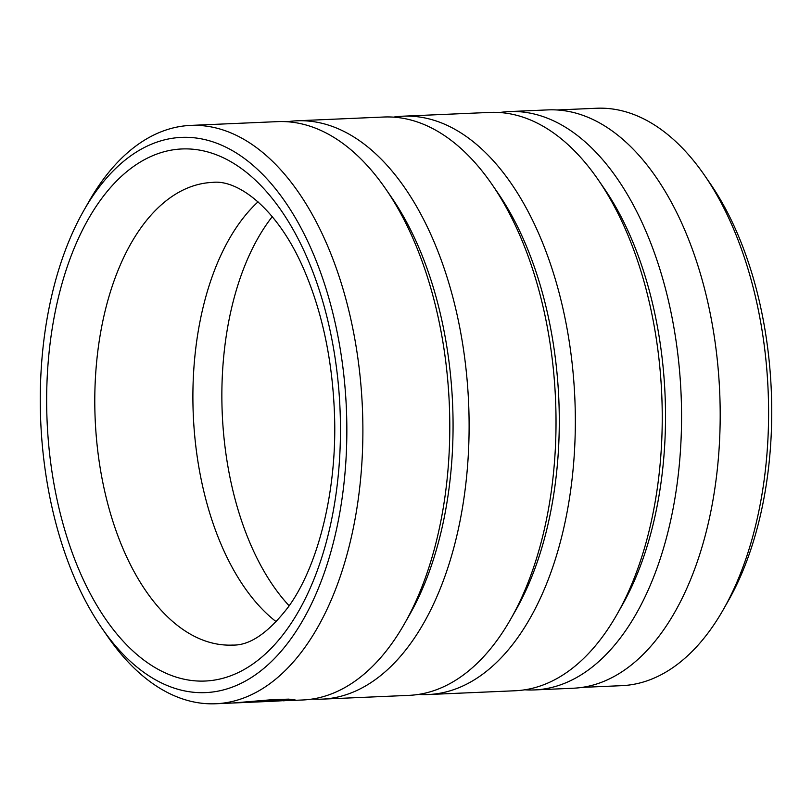 <?xml version="1.0" encoding="UTF-8"?>
<svg xmlns="http://www.w3.org/2000/svg" width="812" height="812" viewBox="0 0 812 812"><rect width="100%" height="100%" fill="white"/><g stroke="black" fill="none" stroke-linecap="round" stroke-linejoin="round"><path stroke-width="1.22" d="M556.981 109.965L596.647 108.25A288.981 159.081 87.5 0 1 704.552 175.351A288.981 159.081 87.5 0 1 768.243 393.587A288.981 159.081 87.5 0 1 723.39 609.467A288.981 159.081 87.5 0 1 621.708 685.673L582.042 687.388M232.638 703.019L271.756 699.721L288.636 699.132L295.071 699.893L287.499 700.563M418.525 694.422A289.448 159.335 -92.5 0 0 428.208 694.534L515.123 690.758A289.448 159.335 -92.5 0 0 616.968 614.43L622.043 605.498A277.866 152.96 -92.5 0 0 665.18 397.921A277.866 152.96 -92.5 0 0 603.925 188.079L598.089 179.625A289.448 159.335 -92.5 0 0 490.012 112.411L403.107 116.187A289.448 159.335 -92.5 0 0 393.475 117.131M524.755 689.804A289.448 159.335 -92.5 0 0 534.428 689.926A289.448 159.335 -92.5 0 0 681.207 397.372A289.448 159.335 -92.5 0 0 509.327 111.569A289.448 159.335 -92.5 0 0 499.695 112.523M616.968 614.43A289.448 159.335 -92.5 0 0 661.892 398.205A289.448 159.335 -92.5 0 0 598.089 179.625M312.305 699.03A289.448 159.335 -92.5 0 0 321.988 699.142L408.893 695.366A289.448 159.335 -92.5 0 0 510.738 619.048L515.823 610.116A277.866 152.96 -92.5 0 0 558.95 402.539A277.866 152.96 -92.5 0 0 497.705 192.698L491.869 184.233A289.448 159.335 -92.5 0 0 383.792 117.019L296.877 120.795A289.448 159.335 -92.5 0 0 287.245 121.749M428.208 694.534A289.448 159.335 -92.5 0 0 574.987 401.981A289.448 159.335 -92.5 0 0 403.107 116.187M510.738 619.048A289.448 159.335 -92.5 0 0 555.672 402.823A289.448 159.335 -92.5 0 0 491.869 184.233M291.193 700.482L302.673 699.985A289.448 159.335 -92.5 0 0 404.518 623.657L409.603 614.725A277.866 152.96 -92.5 0 0 452.731 407.147A277.866 152.96 -92.5 0 0 391.485 197.306L385.649 188.851A289.448 159.335 -92.5 0 0 277.572 121.627L190.658 125.403A289.448 159.335 87.5 0 1 362.538 411.207A289.448 159.335 87.5 0 1 215.759 703.75A289.448 159.335 87.5 0 1 107.681 636.537L101.845 628.082A277.866 152.96 -92.5 0 0 266.772 665.86A277.866 152.96 -92.5 0 0 346.511 411.755A277.866 152.96 -92.5 0 0 246.523 160.065A277.866 152.96 -92.5 0 0 83.727 210.663A277.866 152.96 -92.5 0 0 40.6 418.241A277.866 152.96 -92.5 0 0 101.845 628.082M321.988 699.142A289.448 159.335 -92.5 0 0 468.757 406.589A289.448 159.335 -92.5 0 0 296.877 120.795M404.518 623.657A289.448 159.335 -92.5 0 0 449.442 407.431A289.448 159.335 -92.5 0 0 385.649 188.851M258.043 201.853A231.562 127.464 -92.5 0 0 193.175 412.181A231.562 127.464 -92.5 0 0 276.273 621.759M272.274 216.642A231.562 127.464 -92.5 0 0 222.143 410.923A231.562 127.464 -92.5 0 0 289.163 605.793M283.408 700.797C301.222 699.619 267.534 699.731 243.945 702.451L277.471 701A289.448 159.335 87.5 0 1 273.745 701.233L288.037 700.38L287.996 699.122M273.745 701.233A289.448 159.335 87.5 0 1 273.593 701.243L232.973 703.009M704.552 175.351L710.155 183.471A277.866 152.96 87.5 0 1 771.4 393.312A277.866 152.96 87.5 0 1 728.273 600.89L723.39 609.467M509.327 111.569L547.958 109.894A289.448 159.335 87.5 0 1 719.838 395.698A289.448 159.335 87.5 0 1 573.059 688.241L534.428 689.926M83.727 210.663L88.812 201.731A289.448 159.335 87.5 0 1 190.658 125.403M95.065 416.444A231.562 127.464 -92.5 0 0 232.567 645.083C249.822 645.601 268.447 632.842 288.453 606.808C318.405 565.649 337.762 488.885 334.392 411.907C332.25 360.599 322.628 314.417 305.535 273.339C278.942 208.775 237.754 179.219 212.48 182.406A231.562 127.464 -92.5 0 0 95.065 416.444M340.137 411.897A266.295 146.586 87.5 0 1 203.315 681.095A266.295 146.586 87.5 0 1 46.974 418.109A266.295 146.586 87.5 0 1 183.796 148.9A266.295 146.586 87.5 0 1 340.137 411.897M232.811 703.009L215.759 703.75"/></g></svg>
